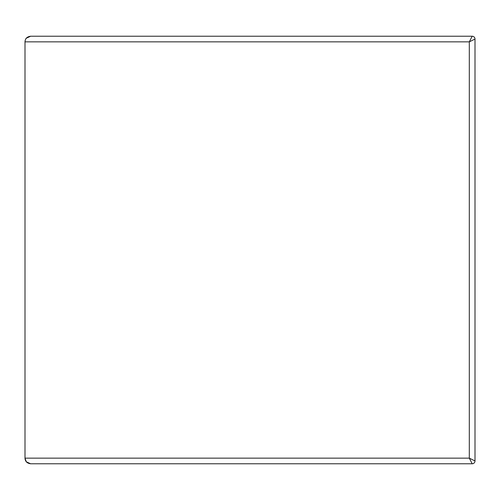 <?xml version="1.0" encoding="UTF-8"?>
<svg xmlns="http://www.w3.org/2000/svg" width="500" height="500" viewBox="0 0 500 500"><rect width="100%" height="100%" fill="white"/><g stroke="black" fill="none" stroke-linecap="round" stroke-linejoin="round"><path stroke-width="0.75" d="M25 458.181L26.3 461.756L30.6 463.769C27.044 463.294 25.175 461.419 25 458.144L25 41.856C25.175 38.581 27.037 36.706 30.6 36.231L472.188 36.231A2.812 2.812 0 0 1 475 39.044L469.306 41.856L472.188 36.231A2.812 2.812 90 0 1 475 39.044L475 460.956A2.812 2.812 0 0 1 472.188 463.769L30.625 463.769M469.306 458.144L475 460.956A2.812 2.812 90 0 1 472.188 463.769L469.306 458.144L469.306 41.856L25 41.856L25 458.144L469.306 458.144M30.625 36.231L26.3 38.244C25.781 38.581 25.35 39.681 25.006 41.544L25 41.819"/></g></svg>
